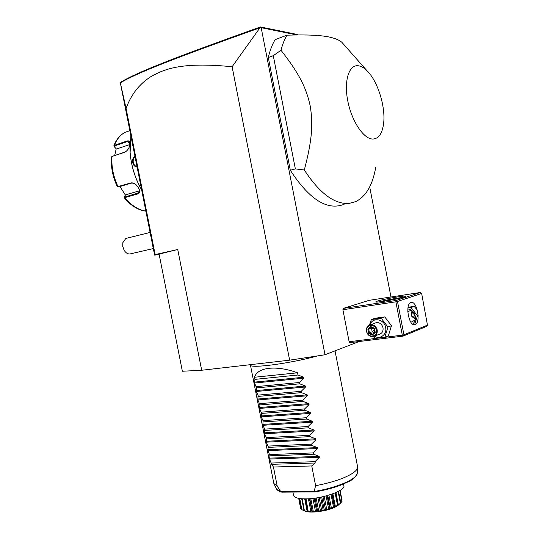 <?xml version="1.0" encoding="UTF-8"?>
<svg xmlns="http://www.w3.org/2000/svg" width="539" height="539" viewBox="0 0 539 539"><rect width="100%" height="100%" fill="white"/><g stroke="black" fill="none" stroke-linecap="round" stroke-linejoin="round"><path stroke-width="0.81" d="M359.156 341.51L325.01 354.756L289.645 360.18L201.687 370.253L182.371 371.243L159.093 254.125L177.735 249.496L201.687 370.253M325.01 354.756L261.172 27.678L260.748 27.415L259.966 27.772L232.107 66.748L289.645 360.18M261.172 27.678L297.05 34.968M369.693 186.885L390.97 296.982M344.859 45.68L341.935 42.372C339.354 40.102 335.191 38.33 329.45 37.076C320.853 35.197 306.698 34.557 286.977 35.17L275.133 39.67C272.202 44.528 269.924 50.477 268.307 57.511L290.312 170.263C309.366 199.551 327.301 210.897 344.111 204.294M396.178 300.459L420.386 292.475L369.228 300.317L343.249 308.402L342.898 309.723L349.124 341.719L349.905 342.649L403.064 336.12L426.888 326.27L427.542 325.543L421.646 293.438L397.486 301.49L396.178 300.459L343.249 308.402M260.748 27.415L260.452 26.95L296.726 34.361L297.912 34.961M232.107 66.748C180.646 61.635 163.984 69.383 150.853 76.653C139.257 84.084 131.004 94.689 126.086 108.474L120.413 83.174L154.619 255.129L159.153 254.442M126.086 108.474L155.151 254.583L154.619 255.129M260.452 26.95C171.968 58.562 137.142 72.394 121.369 81.834L120.365 82.865C136.151 73.331 170.984 59.533 259.966 27.772M155.151 254.583L177.735 249.496M127.723 237.968L125.823 238.454L122.811 242.739L122.737 246.168L124.017 250.049C125.998 253.283 128.302 254.516 130.923 253.741L153.312 248.567M123.391 248.728L122.703 245.919M141.642 189.896C135.046 178.261 131.206 165.81 130.128 152.537L130.856 135.673M137.101 167.083C134.885 166.841 133.409 165.325 132.675 162.535C132.284 159.659 133.025 157.482 134.898 156M141.656 189.964C135.053 178.409 131.206 166.019 130.128 152.793L129.933 148.178M129.953 144.883C129.104 148.4 127.332 150.873 124.644 152.308L111.944 156.478L111.425 157.038M114.302 146.749L113.891 145.671L114.416 145.274L126.806 141.09C128.619 140.511 129.697 141.023 130.054 142.619M124.159 197.618C130.586 205.413 137.613 209.9 145.24 211.079L145.853 211.066M111.432 156.977C110.764 167.023 112.732 176.947 117.347 186.743L130.546 183.038C136.097 181.219 143.327 192.969 137.351 194.06L124.853 197.624L124.132 197.355M125.506 151.87L112.092 156.398M117.509 186.838L118.499 186.939L130.997 183.226C132.614 182.815 134.326 183.348 136.138 184.81M137.876 186.669C139.702 189.337 139.891 191.412 138.435 192.895L124.812 197.025L124.32 196.701L125.574 194.828L139.419 190.846M129.966 144.513L116.437 149.02L114.383 146.837L114.416 145.274C116.835 139.102 120.419 134.77 125.176 132.284L129.569 130.755M114.612 145.874L127.009 141.696L129.434 141.878L130.034 143.037M114.686 155.495L116.215 148.784M125.392 195.105L119.948 186.507M137 166.571C135.114 166.174 133.867 164.793 133.274 162.434C132.917 160.016 133.504 158.095 135.033 156.667M290.312 170.263L295.359 168.902L304.306 169.994C319.715 193.474 334.699 204.598 349.252 203.371L355.747 201.606C366.055 196.385 372.719 184.931 375.737 167.231M268.307 57.511L273.28 55.685L295.359 168.902M286.977 35.17C284.498 39.36 282.497 44.393 280.981 50.248L273.28 55.685M280.981 50.248C299.401 73.755 306.206 87.823 310.154 105.664C313.186 123.741 312.229 139.803 304.306 169.994M358.691 65.825C349.198 63.973 343.714 80.318 347.743 100.78C351.63 121.221 363.724 139.156 372.82 139.055C378.749 138.732 382.346 133.49 383.627 123.323C385.708 106.634 377.65 80.863 366.911 70.656C364.115 67.914 361.373 66.304 358.691 65.825M403.064 336.12L403.92 334.8L427.723 325.004M342.898 309.723L395.875 301.827L402.31 335.15L403.226 335.568M402.31 335.15L349.124 341.719M395.875 301.827L396.563 301.065M404.378 297.002C398.361 299.098 374.989 303.066 375.818 301.867L377.502 301.079C383.653 299.017 405.793 295.217 405.854 296.234L404.378 297.002M420.386 292.475L421.646 293.438M412.571 324.094C414.895 322.133 415.798 319.492 415.279 316.177C414.215 312.041 411.735 309.622 407.848 308.928M397.486 301.49L403.92 334.8M415.138 324.566L415.07 324.593C409.114 327.389 404.661 304.319 410.826 302.595L410.9 302.568C416.876 299.987 421.242 322.659 415.138 324.566M379.321 301.874C384.192 300.385 397.438 297.912 402.579 297.528M414.606 324.707L417.482 315.793L411.021 307.533L407.949 308.012M418.143 315.544L417.482 315.793M407.787 311.63L411.372 310.228M415.192 319.998L412.719 321.257L410.091 320.954M417.294 310.033L414.154 306.415L408.077 307.243M414.154 306.415L411.021 307.533M411.607 315.2L411.372 313.994M411.351 313.455L412.065 310.74M415.96 308.423L416.815 308.476M412.483 316.999L415.36 319.155M414.255 315.901L413.73 312.532M415.313 316.332L414.242 315.867L413.629 312.627L411.277 313.516L411.904 316.743L414.201 315.874L415.313 316.366M413.191 311.845L411.277 313.516M411.904 316.743L414.787 318.01L415.448 317.761M373.426 336.606L375.029 338.404L384.839 337.192L388.376 335.777L391.489 325.697L384.731 316.912L374.989 318.266L371.371 319.539L369.484 325.01M384.731 316.912L381.161 318.185L371.371 319.539M391.489 325.697L387.959 327.038L381.161 318.185M384.839 337.192L387.959 327.038M374.49 336.221C380.136 339.846 387.218 334.348 385.621 327.442C384.307 318.765 372.233 316.817 370.091 324.801M374.989 335.938L378.978 334.382C382.043 333.553 383.384 331.357 383.013 327.786C381.983 324.222 379.827 322.484 376.532 322.565L374.672 323.238M377.192 329.989C376.155 326.385 373.972 324.619 370.657 324.694C367.497 325.489 366.109 327.719 366.493 331.377C367.544 335.029 369.761 336.794 373.129 336.659C376.222 335.824 377.569 333.601 377.192 329.989M376.37 330.164C377.933 337.104 367.827 338.351 366.736 331.418C365.146 324.545 375.232 323.171 376.37 330.164M375.245 332.496L374.416 328.231L370.711 326.54L367.847 329.1L368.669 333.345L372.361 335.049L375.245 332.496L374.915 332.105M372.361 335.049L372.442 334.281L374.848 332.165L372.442 334.281M368.669 333.345L369.437 332.806L372.503 334.227M367.847 329.1L368.75 329.268L369.437 332.806L372.193 331.768L374.437 330.057M370.711 326.54L371.054 327.146L374.154 328.52M374.228 332.704L372.193 331.768L371.506 328.251L368.75 329.268L371.108 327.166M372.173 327.658L371.506 328.251L374.241 329.039M317.309 355.942C291.377 363.32 249.53 368.844 250.433 365.044L250.446 364.667M335.036 350.869L357.647 467.03C357.721 468.943 355.935 471.093 352.284 473.478C344.057 478.517 331.835 482.587 315.618 485.693L311.751 465.952L315.234 463.001L271.669 464.315L273.448 467.017L277.221 486.158L273.839 483.476L250.433 365.044M314.702 491.379L314.675 491.925L281.729 492.154L280.549 491.635L314.702 491.379C337.737 487.667 358.186 478.443 357.229 472.791L357.593 467.731M292.899 492.08L293.566 495.456C294.267 497.659 298.141 498.797 305.202 498.878C321.608 499.134 346.072 490.571 343.842 485.592L343.538 484.029M337.771 505.414L340.796 502.887L338.532 491.312M340.385 503.251L338.101 491.541M340.742 502.597L341.935 501.425L339.819 490.584M341.935 501.425L339.994 490.477M341.861 500.017L340.21 490.335M342.063 499.788L341.888 500.158M300.607 508.27L298.694 498.373M300.674 508.452L301.476 508.823M304.178 510.763L301.618 509.557L299.448 498.501M301.887 509.975L299.772 498.548M301.981 509.793L304.023 510.581M340.614 503.386L334.8 507.206L333.87 507.132L330.818 508.803L329.012 508.789C326.944 510.258 325.212 510.689 323.818 510.089L321.21 511.208L318.037 511.073L316.278 511.848L312.721 511.531C313.011 512.266 311.508 512.252 308.207 511.491L307.904 511.774L304.023 510.588L301.699 498.757M304.441 510.965L302.291 498.797M304.636 510.743L307.196 511.558L304.703 498.878M307.196 511.558L308.045 511.686L305.242 498.878M308.207 511.491L306.058 498.871M307.654 511.174L308.038 511.484M308.483 511.235L310.976 511.888L308.409 498.784M310.976 511.888L312.047 511.895L312.276 511.262L309.81 498.696M312.916 511.524L313.26 511.221L310.787 498.615M312.276 511.262L312.721 511.531M313.26 511.221L315.531 511.747L312.91 498.407M315.531 511.747L316.737 511.646L314.116 498.258M316.737 511.646L317.559 510.844L315.066 498.137M318.253 511.046L318.623 510.709L316.13 497.982M317.559 510.844L318.037 511.073M318.623 510.709L320.516 511.154L317.882 497.699M320.516 511.154L321.783 510.938L319.149 497.477M321.783 510.938L323.117 509.941L320.617 497.194M323.818 510.089L324.195 509.719L321.695 496.971M323.117 509.941L323.602 510.137M324.195 509.719L325.59 510.143L322.955 496.695M325.59 510.143L326.816 509.833L324.188 496.412M326.816 509.833L328.554 508.627L326.068 495.934M329.208 508.728L329.558 508.331L327.072 495.664M328.554 508.627L329.012 508.789M329.558 508.331L330.373 508.782L327.766 495.469M330.373 508.782L331.472 508.405L328.878 495.139M331.472 508.405L333.466 506.99L331.013 494.458M334.039 507.064L334.321 506.647L331.883 494.162M333.466 506.99L333.87 507.132M334.321 506.647L334.524 507.186L335.42 506.768L332.88 493.805M335.42 506.768L337.502 505.151L335.11 492.929M338.162 504.787L335.784 492.639L337.953 505.211M338.377 505.03L335.938 492.572M342.049 501.566L340.776 502.772M338.337 505.137L337.764 505.555C331.377 510.298 311.886 513.728 305.539 511.241M301.51 509.005L300.688 508.614M297.555 372.799L254.516 377.253C257.467 367.234 276.042 364.95 297.555 372.799L297.986 375.003L303.693 377.226L303.875 378.162L299.455 382.501L299.718 383.815L305.418 386.039L305.6 386.968L301.186 391.314L301.442 392.635L307.142 394.844L307.324 395.774L302.911 400.127L303.167 401.44L308.867 403.65L309.049 404.58L304.636 408.933L304.892 410.246L310.585 412.45L310.774 413.379L306.361 417.732L306.617 419.046L312.31 421.242L312.492 422.172L308.086 426.531L308.342 427.845L314.035 430.034L314.217 430.964L309.81 435.323L310.066 436.637L315.753 438.82L315.935 439.757L311.529 444.116L311.785 445.43L317.471 447.606L317.653 448.536L313.253 452.901L313.509 454.215L319.189 456.385L319.371 457.315L314.971 461.687L315.234 463.001M254.516 377.253L254.934 379.382L254.543 383.027L256.611 387.891L256.207 391.489L258.04 395.127L257.878 399.945L259.96 404.897L259.542 408.4L261.637 413.393L261.206 416.849L263.059 420.622L262.87 425.291L264.737 429.111L264.534 433.733L266.407 437.601L266.199 442.175L268.078 446.083L268.328 447.35L267.688 449.715L269.999 455.832L269.52 459.039L271.669 464.315M277.221 486.158L280.63 491.453M273.448 467.017L311.751 465.952M314.19 491.197L315.618 485.693M271.42 463.041L314.971 461.687M269.999 455.832L313.509 454.215M269.749 454.566L313.253 452.901M268.328 447.35L311.785 445.43M268.078 446.083L311.529 444.116M266.657 438.867L310.066 436.637M266.407 437.601L309.81 435.323M264.986 430.378L308.342 427.845M264.737 429.111L308.086 426.531M263.308 421.889L306.617 419.046M263.059 420.622L306.361 417.732M261.637 413.393L304.892 410.246M261.388 412.126L304.636 408.933M259.96 404.897L303.167 401.44M259.71 403.63L302.911 400.127M258.289 396.394L301.442 392.635M258.04 395.127L301.186 391.314M256.611 387.891L299.718 383.815M256.362 386.618L299.455 382.501M254.934 379.382L297.986 375.003M124.812 197.025L124.853 197.624C131.354 205.507 138.334 209.988 145.793 211.079M112.375 156.249L112.004 156.458C111.317 166.645 113.331 176.745 118.048 186.757L118.499 186.939M124.442 152.382L124.812 152.173M130.546 183.038L130.997 183.226M137.351 194.06L137.31 193.461L139.372 191.257M126.806 141.09L129.993 143.819M132.675 162.535L133.274 162.434M273.967 483.739L276.399 488.651L280.549 491.635M319.371 457.315L269.52 459.039M319.189 456.385L269.345 458.143M317.653 448.536L267.863 450.604M317.471 447.606L267.688 449.715M315.935 439.757L266.199 442.175M315.753 438.82L266.023 441.279M314.217 430.964L264.534 433.733M314.035 430.034L264.359 432.837M312.492 422.172L262.87 425.291M312.31 421.242L262.695 424.395M310.774 413.379L261.206 416.849M310.585 412.45L261.031 415.953M309.049 404.58L259.542 408.4M308.867 403.65L259.367 407.504M307.324 395.774L257.878 399.945M307.142 394.844L257.703 399.049M305.6 386.968L256.207 391.489M305.418 386.039L256.032 390.593M303.875 378.162L254.543 383.027M303.693 377.226L254.368 382.131M122.757 246.801L122.737 246.168M125.944 238.406L150.105 232.45M113.891 145.671C116.37 139.358 120.136 134.891 125.176 132.284L129.859 130.66M111.944 156.478L112.328 156.263M124.111 197.442L124.233 196.91M124.644 152.308L125.001 152.106M366.911 70.656L341.935 42.372M410.455 310.269L411.075 310.04M412.719 321.257L415.097 320.328M376.532 322.565L370.657 324.694M374.854 332.192L374.147 328.554L371.054 327.146M315.18 491.878C325.111 490.146 333.978 487.775 341.773 484.743C349.548 480.889 353.348 480.7 357.121 473.747M280.704 491.972C278.104 490.759 276.736 489.776 276.588 489.021M305.195 498.878L307.607 511.181M309.433 498.723L311.966 511.639M332.078 494.095L334.551 506.734"/></g></svg>
